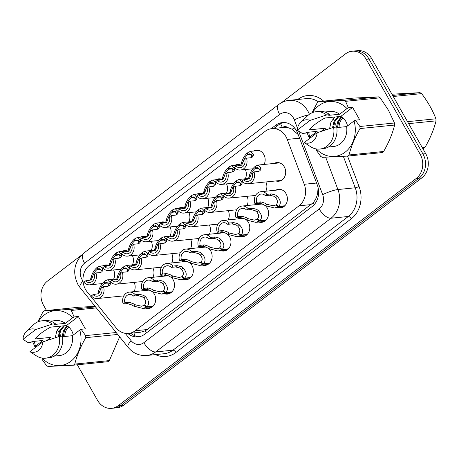 <?xml version="1.0" encoding="UTF-8"?>
<svg xmlns="http://www.w3.org/2000/svg" width="459" height="459" viewBox="0 0 459 459"><rect width="100%" height="100%" fill="white"/><g stroke="black" fill="none" stroke-linecap="round" stroke-linejoin="round"><path stroke-width="0.69" d="M152.606 291.884A9.381 7.958 84.2 0 1 154.304 294.07A9.381 7.958 84.2 0 1 148.659 308.425A9.381 7.958 84.2 0 1 145.847 308.121M171.419 277.54A9.381 7.958 84.2 0 1 173.118 279.726A9.381 7.958 84.2 0 1 167.478 294.081A9.381 7.958 84.2 0 1 164.666 293.777M209.057 248.847A9.381 7.958 84.2 0 1 210.756 251.033A9.381 7.958 84.2 0 1 205.116 265.388A9.381 7.958 84.2 0 1 202.299 265.078M227.871 234.497A9.381 7.958 84.2 0 1 229.569 236.683A9.381 7.958 84.2 0 1 223.929 251.039A9.381 7.958 84.2 0 1 221.118 250.734M246.69 220.148A9.381 7.958 84.2 0 1 248.388 222.334A9.381 7.958 84.2 0 1 242.748 236.689A9.381 7.958 84.2 0 1 239.937 236.385M265.509 205.804A9.381 7.958 84.2 0 1 267.207 207.99A9.381 7.958 84.2 0 1 261.567 222.345A9.381 7.958 84.2 0 1 258.75 222.041M190.238 263.191A9.381 7.958 84.2 0 1 191.937 265.377A9.381 7.958 84.2 0 1 186.297 279.732A9.381 7.958 84.2 0 1 183.48 279.428M275.796 190.192A9.381 7.958 84.2 0 1 278.493 189.326A9.381 7.958 84.2 0 1 286.02 193.641A9.381 7.958 84.2 0 1 280.38 207.996A9.381 7.958 84.2 0 1 277.569 207.692M134.143 282.383A9.381 7.958 84.2 0 1 134.097 291.631M152.962 268.039A9.381 7.958 84.2 0 1 152.916 277.282M209.413 224.996A9.381 7.958 84.2 0 1 209.367 234.245M228.226 210.647A9.381 7.958 84.2 0 1 228.18 219.895M247.045 196.303A9.381 7.958 84.2 0 1 246.999 205.546M265.864 181.953A9.381 7.958 84.2 0 1 265.818 191.202M171.775 253.689A9.381 7.958 84.2 0 1 171.729 262.938M190.594 239.346A9.381 7.958 84.2 0 1 190.548 248.589M274.086 163.438A9.381 7.958 84.2 0 1 276.783 162.578A9.381 7.958 84.2 0 1 284.31 166.892A9.381 7.958 84.2 0 1 278.67 181.248A9.381 7.958 84.2 0 1 275.859 180.944M113.614 269.984A9.381 7.958 84.2 0 1 113.568 279.227M132.427 255.634A9.381 7.958 84.2 0 1 132.381 264.883M151.246 241.285A9.381 7.958 84.2 0 1 151.2 250.534M188.878 212.592A9.381 7.958 84.2 0 1 188.833 221.84M170.065 226.941A9.381 7.958 84.2 0 1 170.019 236.184M245.335 169.549A9.381 7.958 84.2 0 1 245.29 178.798M226.517 183.898A9.381 7.958 84.2 0 1 226.471 193.147M207.697 198.248A9.381 7.958 84.2 0 1 207.652 207.491M253.557 151.04A9.381 7.958 84.2 0 1 256.248 150.173A9.381 7.958 84.2 0 1 263.782 154.488A9.381 7.958 84.2 0 1 264.103 164.448M287.259 139.427A17.591 14.918 -95.8 0 0 285.986 136.713A17.591 14.918 -95.8 0 0 271.866 128.623A17.591 14.918 -95.8 0 0 265.21 131.297L89.482 265.279A17.591 14.918 -95.8 0 0 87.21 291.953L116.047 327.778A17.591 14.918 -95.8 0 0 128.514 333.435A17.591 14.918 -95.8 0 0 135.17 330.761L299.056 205.81A17.591 14.918 -95.8 0 0 304.254 184.283L287.259 139.427L299.561 138.182M298.184 134.556L292.044 129.186L287.982 127.642A5.864 4.974 -95.8 0 0 282.48 127.516A17.591 8.268 -127.3 0 1 280.604 123.626M271.866 128.623L283.92 127.401A17.591 14.918 84.2 0 1 287.982 127.642M128.514 333.435L140.603 332.213L145.084 330.893L147.247 329.539L313.044 202.832C315.333 200.239 316.871 197.072 317.651 193.325L318.093 187.611M256.977 204.536A9.381 7.958 84.2 0 1 259.674 203.676A9.381 7.958 84.2 0 1 262.215 203.899M238.164 218.886A9.381 7.958 84.2 0 1 240.86 218.025A9.381 7.958 84.2 0 1 243.402 218.243M219.345 233.229A9.381 7.958 84.2 0 1 222.041 232.369A9.381 7.958 84.2 0 1 224.583 232.593M200.526 247.579A9.381 7.958 84.2 0 1 203.222 246.718A9.381 7.958 84.2 0 1 205.764 246.942M181.712 261.928A9.381 7.958 84.2 0 1 184.403 261.062A9.381 7.958 84.2 0 1 186.951 261.286M162.893 276.272A9.381 7.958 84.2 0 1 165.59 275.411A9.381 7.958 84.2 0 1 168.132 275.635M144.074 290.622A9.381 7.958 84.2 0 1 146.771 289.761A9.381 7.958 84.2 0 1 149.313 289.979M103.017 265.813A9.381 7.958 84.2 0 1 105.713 264.952A9.381 7.958 84.2 0 1 109.236 265.526M121.836 251.469A9.381 7.958 84.2 0 1 124.532 250.608A9.381 7.958 84.2 0 1 128.055 251.182M140.649 237.119A9.381 7.958 84.2 0 1 143.346 236.259A9.381 7.958 84.2 0 1 146.874 236.833M178.287 208.426A9.381 7.958 84.2 0 1 180.984 207.566A9.381 7.958 84.2 0 1 184.507 208.139M159.468 222.776A9.381 7.958 84.2 0 1 162.165 221.909A9.381 7.958 84.2 0 1 165.688 222.489M234.738 165.383A9.381 7.958 84.2 0 1 237.435 164.523A9.381 7.958 84.2 0 1 240.958 165.097M215.919 179.733A9.381 7.958 84.2 0 1 218.616 178.872A9.381 7.958 84.2 0 1 222.139 179.446M197.1 194.077A9.381 7.958 84.2 0 1 199.797 193.216A9.381 7.958 84.2 0 1 203.326 193.79M281.35 102.776L345.461 53.898A17.591 14.918 84.2 0 1 352.116 51.224A17.591 14.918 84.2 0 1 366.23 59.314L420.151 154.23A17.591 14.918 84.2 0 1 416.227 178.471L118.25 405.67L121.033 405.383A17.591 14.918 84.2 0 1 114.377 408.057A17.591 14.918 84.2 0 0 121.033 405.383L419.01 178.19L121.033 405.383L123.815 405.102A17.591 14.918 84.2 0 1 117.16 407.776L111.594 408.338A17.591 14.918 84.2 0 1 97.474 400.248L77.336 364.796M420.151 154.23L422.934 153.949A17.591 14.918 84.2 0 1 419.01 178.19A17.591 14.918 84.2 0 0 422.934 153.949L369.013 59.033L422.934 153.949L425.717 153.667A17.591 14.918 84.2 0 1 421.792 177.908L123.815 405.102M352.116 51.224L354.893 50.943A17.591 14.918 84.2 0 1 369.013 59.033A17.591 14.918 84.2 0 0 354.893 50.943L357.676 50.662A17.591 14.918 84.2 0 1 371.796 58.752L425.717 153.667M127.854 333.486A17.591 14.918 -95.8 0 0 138.102 336.854A17.591 14.918 -95.8 0 0 144.757 334.186L312.12 206.579A17.591 14.918 -95.8 0 0 317.318 185.052L297.742 133.385A17.591 14.918 -95.8 0 0 296.462 130.666A17.591 14.918 -95.8 0 0 282.342 122.576A17.591 14.918 -95.8 0 0 275.693 125.25L271.143 128.715M273.954 128.411L278.475 124.968A17.591 14.918 84.2 0 1 283.742 122.513M46.502 310.525L43.553 305.333A17.591 14.918 84.2 0 1 47.478 281.092L81.254 255.336M60.978 336.005L59.63 333.636M58.987 332.494L58.299 331.289M57.989 330.744L57.415 329.728M118.25 405.67A17.591 14.918 84.2 0 1 111.594 408.338M139.484 336.636A17.591 14.918 84.2 0 1 130.654 333.217M251.331 157.615L251.762 155.681L249.673 153.788L247.814 154.585L248.003 152.428L250.534 151.344L253.448 154.396L253.253 155.825L252.266 157.133L250.706 157.741L246.466 158.171A8.796 7.459 -95.8 0 1 240.459 170.042L252.846 168.792M246.466 158.171L244.773 159.462A6.449 5.468 84.2 0 1 240.223 167.713A6.449 5.468 84.2 0 1 236.064 166.106L234.371 167.397A8.796 7.459 -95.8 0 0 240.459 170.042M251.291 154.494L247.418 154.884C245.295 156.777 243.827 159.267 243.012 162.348L241.721 165.171L236.064 166.106M247.418 154.884L247.464 152.841L247.969 152.79M247.814 154.585L251.09 154.253M240.906 165.24L241.325 163.639C242.323 159.221 244.372 155.624 247.464 152.841M258.876 171.333L259.306 169.4L257.218 167.506L255.359 168.298L255.548 166.147L258.078 165.062L260.993 168.114L260.798 169.543L259.811 170.851L258.256 171.459L254.011 171.89A8.796 7.459 -95.8 0 1 248.003 183.761L281.367 180.387M254.011 171.89L252.318 173.181A6.449 5.468 84.2 0 1 247.768 181.425A6.449 5.468 84.2 0 1 243.614 179.819L241.916 181.11A8.796 7.459 -95.8 0 0 248.003 183.761M258.836 168.212L254.969 168.602C252.84 170.496 251.371 172.98 250.557 176.067L249.266 178.89L243.614 179.819M254.969 168.602L255.009 166.554L255.514 166.502M255.359 168.298L258.635 167.971M248.451 178.958L248.87 177.358C249.868 172.94 251.916 169.337 255.009 166.554M284.414 206.171L278.12 206.808L274.551 207.996L265.164 205.603L263.145 204.393L259.163 203.136L254.923 203.566A8.796 7.459 -95.8 0 1 260.93 191.696A8.796 7.459 -95.8 0 1 267.018 194.346L271.258 193.916L275.492 194.977L277.288 196.36C280.77 200.319 281.229 203.67 278.659 206.395L284.827 205.775M278.659 206.395L276.232 204.599C278.028 202.746 277.815 200.422 275.601 197.645L273.845 196.234L269.565 195.207L265.325 195.637A6.449 5.468 84.2 0 0 261.165 194.031A6.449 5.468 84.2 0 0 256.615 202.276L260.855 201.845L264.791 203.136L266.851 204.312L273.214 205.775L276.542 204.829M278.12 206.808L275.836 204.903M267.018 194.346L265.325 195.637M256.615 202.276L254.923 203.566M422.251 147.563L425.051 147.282A31.665 26.851 84.2 0 1 424.334 147.85A31.665 26.851 84.2 0 1 423.594 148.389L422.768 148.475M339.103 127.361A11.171 9.473 84.2 0 1 343.074 117.997M392.64 95.438L420.031 92.666L391.94 94.204M407.54 121.664L435.918 118.795A31.665 26.851 84.2 0 1 436.05 120.86L408.659 123.637M420.031 92.666A31.665 26.851 84.2 0 1 421.62 93.625L393.243 96.499M435.918 118.795C432.659 110.275 427.897 101.887 421.62 93.625M425.051 147.282C430.198 138.36 433.864 129.553 436.05 120.86M359.89 126.489L394.493 122.989A31.665 26.851 84.2 0 1 394.625 125.055L360.022 128.56A31.665 26.851 84.2 0 0 359.89 126.489L355.404 120.172L359.644 119.742L352.621 107.383L340.773 116.42A13.254 11.24 84.2 0 1 345.834 121.411A13.254 11.24 84.2 0 1 347.497 125.932M338.805 116.615L334.927 121.515L333.527 127.35M337.824 116.718L333.945 121.612L332.54 127.665M341.789 117.016L338.851 121.113L337.44 127.527M341.278 116.695L337.87 121.216L336.476 127.034M344.009 100.366L378.606 96.86L353.315 98.111L318.712 101.617L344.009 100.366A31.665 26.851 84.2 0 1 345.598 101.324L348.381 107.813L347.033 108.582A27.557 23.375 84.2 0 0 312.671 112.524M378.606 96.86A31.665 26.851 84.2 0 1 380.195 97.819L345.598 101.324M394.493 122.989L388.48 110.286L380.195 97.819M310.835 137.534L309.182 137.7L306.864 132.399M309.182 137.7L309.733 137.017A27.557 23.375 84.2 0 1 308.741 132.209M312.057 112.765L317.255 102.724A31.665 26.851 84.2 0 1 318.712 101.617M340.773 116.42L324.874 118.026C317.347 122.209 312.177 126.15 309.372 129.851L325.27 128.239L321.134 131.389M297.225 130.201A11.727 9.943 84.2 0 1 300.743 122.278A11.727 9.943 84.2 0 1 310.077 120.401L297.225 130.201L302.349 133.449L305.436 133.139L306.337 132.45L317.158 131.354L309.733 137.017M300.743 122.278L307.714 115.657A18.762 15.91 84.2 0 1 316.09 111.715A18.762 15.91 84.2 0 1 326.596 114.962L329.688 114.647L328.787 115.335L339.608 114.239L347.033 108.582M310.077 120.401L326.596 114.962M316.09 111.715L319.183 111.405A18.762 15.91 84.2 0 1 329.688 114.647M324.811 112.013L330.124 111.474A17.591 14.918 84.2 0 1 339.608 114.239M355.404 120.172L354.05 120.941A27.557 23.375 84.2 0 1 345.093 152.21A27.557 23.375 84.2 0 1 316.756 149.376L316.199 150.059L320.692 156.381A31.665 26.851 84.2 0 0 322.275 157.339L347.572 156.089A31.665 26.851 84.2 0 0 349.029 154.976L383.626 151.476A31.665 26.851 84.2 0 1 382.169 152.583L347.572 156.089M360.022 128.56C354.876 137.482 351.21 146.283 349.029 154.976M383.626 151.476C388.773 142.554 392.439 133.747 394.625 125.055M334.881 117.016L331.002 121.91L329.591 128.618M325.385 129.983A13.254 11.24 84.2 0 1 325.27 128.239M317.094 132.76A11.727 9.943 84.2 0 1 304.248 142.56L317.094 132.76L333.618 127.321A18.762 15.91 84.2 0 1 319.871 149.055A18.762 15.91 84.2 0 1 310.875 146.874L304.248 142.56M333.618 127.321L336.705 127.005A18.762 15.91 84.2 0 1 322.964 148.739L319.871 149.055M354.05 120.941L346.625 126.598A17.591 14.918 84.2 0 1 333.664 146.478L328.351 147.018M346.625 126.598L336.797 127.596M317.175 149.055L316.756 149.376M352.621 107.383L348.381 107.813M64.828 336.481A11.171 9.473 84.2 0 1 68.798 327.118M117.716 334.445L85.747 337.681A31.665 26.851 84.2 0 0 85.615 335.609L81.128 329.292L85.368 328.862L78.346 316.503L66.498 325.534A13.254 11.24 84.2 0 1 71.558 330.532A13.254 11.24 84.2 0 1 73.228 335.053M64.535 325.735L60.651 330.629L59.257 336.47M63.554 325.833L59.67 330.732L58.264 336.786M67.519 326.137L64.576 330.233L63.164 336.648M67.003 325.815L63.594 330.331L62.2 336.149M95.128 306.377L79.04 307.232L44.437 310.732L69.734 309.481A31.665 26.851 84.2 0 1 71.323 310.445L74.111 316.934L72.757 317.697A27.557 23.375 84.2 0 0 38.395 321.639M36.559 346.654L34.907 346.82L32.589 341.519M34.907 346.82L35.458 346.138A27.557 23.375 84.2 0 1 34.465 341.33M37.781 321.885L42.985 311.845A31.665 26.851 84.2 0 1 44.437 310.732M66.498 325.534L50.599 327.147C43.071 331.329 37.902 335.271 35.096 338.966L50.995 337.359L46.858 340.509M22.95 339.321A11.727 9.943 84.2 0 1 26.467 331.392A11.727 9.943 84.2 0 1 35.802 329.522L22.95 339.321L28.074 342.569L31.166 342.259L32.061 341.571L42.882 340.475L35.458 346.138M26.467 331.392L33.438 324.777A18.762 15.91 84.2 0 1 41.815 320.835A18.762 15.91 84.2 0 1 52.32 324.083L55.413 323.767L54.512 324.456L65.333 323.36L72.757 317.697M35.802 329.522L52.32 324.083M41.815 320.835L44.907 320.525A18.762 15.91 84.2 0 1 55.413 323.767M50.536 321.134L55.849 320.594A17.591 14.918 84.2 0 1 65.333 323.36M81.128 329.292L79.774 330.061A27.557 23.375 84.2 0 1 70.818 361.331A27.557 23.375 84.2 0 1 42.48 358.496L41.93 359.179L46.416 365.496A31.665 26.851 84.2 0 0 48.006 366.46L73.297 365.203A31.665 26.851 84.2 0 0 74.754 364.096L109.351 360.59A31.665 26.851 84.2 0 1 107.894 361.703L73.297 365.203M85.747 337.681C80.6 346.597 76.934 355.404 74.754 364.096M69.734 309.481L95.524 306.87M96.356 307.909L71.323 310.445M85.615 335.609L116.167 332.517M109.351 360.59L119.57 337.026M60.605 326.131L56.727 331.031L55.315 337.738M51.11 339.103A13.254 11.24 84.2 0 1 50.995 337.359M42.825 341.88A11.727 9.943 84.2 0 1 29.973 351.68L42.825 341.88L59.343 336.441A18.762 15.91 84.2 0 1 45.596 358.175A18.762 15.91 84.2 0 1 36.6 355.989L29.973 351.68M59.343 336.441L62.43 336.126A18.762 15.91 84.2 0 1 48.688 357.859L45.596 358.175M79.774 330.061L72.356 335.718A17.591 14.918 84.2 0 1 59.389 355.599L54.082 356.138M72.356 335.718L62.522 336.711M42.899 358.175L42.48 358.496M78.346 316.503L74.111 316.934M232.512 171.964L232.942 170.031L230.854 168.137L229.001 168.929L229.184 166.778L231.715 165.693L234.629 168.74L234.434 170.174L233.447 171.477L231.893 172.091L227.653 172.521A8.796 7.459 -95.8 0 1 221.64 184.392L234.027 183.135M227.653 172.521L225.96 173.812A6.449 5.468 84.2 0 1 221.404 182.057A6.449 5.468 84.2 0 1 217.25 180.45L215.558 181.741A8.796 7.459 -95.8 0 0 221.64 184.392M232.478 168.837L228.605 169.233C226.476 171.121 225.008 173.611 224.199 176.698L222.902 179.521L217.25 180.45M228.605 169.233L228.645 167.185L229.15 167.133M229.001 168.929L232.271 168.602M222.087 179.589L222.506 177.983C223.51 173.571 225.553 169.968 228.645 167.185M213.693 186.308L214.129 184.375L212.041 182.481L210.182 183.279L210.365 181.121L212.901 180.037L215.816 183.089L215.615 184.524L214.628 185.826L213.074 186.44L208.834 186.865A8.796 7.459 -95.8 0 1 202.826 198.741L215.214 197.485M208.834 186.865L207.141 188.161A6.449 5.468 84.2 0 1 202.591 196.406A6.449 5.468 84.2 0 1 198.431 194.8L196.739 196.091A8.796 7.459 -95.8 0 0 202.826 198.741M213.659 183.187L209.786 183.577C207.657 185.47 206.189 187.96 205.38 191.047L204.089 193.87L198.431 194.8M209.786 183.577L209.826 181.534L210.337 181.483M210.182 183.279L213.452 182.946M203.268 193.933L203.693 192.332C204.691 187.915 206.734 184.317 209.826 181.534M194.88 200.658L195.31 198.724L193.222 196.831L191.363 197.622L191.546 195.471L194.082 194.387L196.997 197.433L196.802 198.867L195.815 200.176L194.255 200.784L190.015 201.214A8.796 7.459 -95.8 0 1 184.007 213.085L196.395 211.834M190.015 201.214L188.322 202.505A6.449 5.468 84.2 0 1 183.772 210.75A6.449 5.468 84.2 0 1 179.612 209.143L177.92 210.434A8.796 7.459 -95.8 0 0 184.007 213.085M194.84 197.536L190.967 197.927C188.838 199.82 187.37 202.304 186.561 205.391L185.27 208.214L179.612 209.143M190.967 197.927L191.013 195.878L191.518 195.827M191.363 197.622L194.639 197.295M184.455 208.283L184.874 206.682C185.872 202.264 187.92 198.661 191.013 195.878M176.061 215.007L176.491 213.068L174.403 211.174L172.544 211.972L172.733 209.815L175.263 208.73L178.178 211.783L177.983 213.217L176.996 214.519L175.441 215.133L171.201 215.564A8.796 7.459 -95.8 0 1 165.188 227.434L177.576 226.178M171.201 215.564L169.503 216.855A6.449 5.468 84.2 0 1 164.953 225.099A6.449 5.468 84.2 0 1 160.799 223.493L159.101 224.784A8.796 7.459 -95.8 0 0 165.188 227.434M176.021 211.88L172.154 212.276C170.025 214.164 168.556 216.654 167.747 219.741L166.451 222.563L160.799 223.493M172.154 212.276L172.194 210.228L172.699 210.176M172.544 211.972L175.82 211.639M165.636 222.632L166.055 221.026C167.053 216.608 169.101 213.01 172.194 210.228M265.595 220.521L259.306 221.158L255.732 222.345L246.345 219.947L244.331 218.742L240.344 217.486L236.104 217.916A8.796 7.459 -95.8 0 1 242.111 206.045A8.796 7.459 -95.8 0 1 248.199 208.69L252.439 208.266L256.679 209.327L258.469 210.704C261.957 214.669 262.41 218.014 259.84 220.745L266.008 220.119M259.84 220.745L257.413 218.949C259.209 217.09 259.002 214.772 256.782 211.995L255.032 210.583L250.746 209.556L246.506 209.981A6.449 5.468 84.2 0 0 242.346 208.375A6.449 5.468 84.2 0 0 237.796 216.625L242.036 216.195L245.978 217.486L248.038 218.662L254.395 220.125L257.723 219.178M259.306 221.158L257.017 219.253M248.199 208.69L246.506 209.981M237.796 216.625L236.104 217.916M246.781 234.865L240.487 235.501L236.913 236.695L227.532 234.297L225.512 233.086L221.525 231.835L217.285 232.26A8.796 7.459 -95.8 0 1 223.298 220.389A8.796 7.459 -95.8 0 1 229.38 223.04L233.625 222.609L237.86 223.676L239.655 225.053C243.138 229.018 243.597 232.363 241.027 235.094L247.189 234.469M241.027 235.094L238.594 233.298C240.396 231.439 240.183 229.121 237.963 226.339L236.213 224.927L231.927 223.9L227.687 224.331A6.449 5.468 84.2 0 0 223.533 222.724A6.449 5.468 84.2 0 0 218.983 230.969L223.223 230.538L227.159 231.835L229.219 233.011L235.582 234.469L238.904 233.528M240.487 235.501L238.198 233.597M229.38 223.04L227.687 224.331M218.983 230.969L217.285 232.26M227.962 249.214L221.668 249.851L218.094 251.039L208.713 248.646L206.693 247.435L202.712 246.179L198.472 246.609A8.796 7.459 -95.8 0 1 204.479 234.738A8.796 7.459 -95.8 0 1 210.566 237.389L214.806 236.959L219.041 238.02L220.836 239.403C224.319 243.362 224.778 246.707 222.208 249.438L228.375 248.812M222.208 249.438L219.781 247.642C221.577 245.783 221.364 243.465 219.15 240.688L217.394 239.277L213.114 238.25L208.874 238.68A6.449 5.468 84.2 0 0 204.714 237.068A6.449 5.468 84.2 0 0 200.164 245.318L204.404 244.888L208.34 246.179L210.4 247.355L216.763 248.818L220.091 247.871M221.668 249.851L219.385 247.946M210.566 237.389L208.874 238.68M200.164 245.318L198.472 246.609M209.143 263.558L202.849 264.195L199.281 265.388L189.894 262.99L187.88 261.785L183.893 260.528L179.653 260.959A8.796 7.459 -95.8 0 1 185.66 249.082A8.796 7.459 -95.8 0 1 191.747 251.733L195.987 251.302L200.227 252.37L202.017 253.747C205.506 257.711 205.959 261.056 203.389 263.787L209.556 263.162M203.389 263.787L200.962 261.991C202.758 260.133 202.551 257.815 200.331 255.032L198.581 253.626L194.295 252.593L190.055 253.024A6.449 5.468 84.2 0 0 185.895 251.417A6.449 5.468 84.2 0 0 181.345 259.662L185.585 259.237L189.521 260.528L191.587 261.705L197.944 263.162L201.272 262.221M202.849 264.195L200.566 262.29M191.747 251.733L190.055 253.024M181.345 259.662L179.653 260.959M240.057 185.683L240.487 183.743L238.405 181.85L236.546 182.648L236.729 180.49L239.265 179.406L242.18 182.458L241.979 183.893L240.992 185.195L239.437 185.809L235.197 186.239A8.796 7.459 -95.8 0 1 229.19 198.11L255.537 195.442M235.197 186.239L233.505 187.53A6.449 5.468 84.2 0 1 228.949 195.775A6.449 5.468 84.2 0 1 224.795 194.168L223.103 195.459A8.796 7.459 -95.8 0 0 229.19 198.11M240.023 182.556L236.15 182.952C234.021 184.839 232.552 187.329 231.743 190.416L230.447 193.239L224.795 194.168M236.15 182.952L236.19 180.903L236.701 180.852M236.546 182.648L239.816 182.315M229.632 193.308L230.057 191.701C231.055 187.283 233.097 183.686 236.19 180.903M221.238 200.026L221.674 198.093L219.586 196.2L217.727 196.997L217.91 194.84L220.446 193.755L223.361 196.808L223.16 198.236L222.173 199.545L220.618 200.153L216.378 200.583A8.796 7.459 -95.8 0 1 210.371 212.454L236.718 209.792M216.378 200.583L214.686 201.874A6.449 5.468 84.2 0 1 210.136 210.124A6.449 5.468 84.2 0 1 205.976 208.512L204.284 209.809A8.796 7.459 -95.8 0 0 210.371 212.454M221.204 196.905L217.331 197.295C215.202 199.189 213.733 201.679 212.924 204.76L211.633 207.583L205.976 208.512M217.331 197.295L217.371 195.253L217.882 195.201M217.727 196.997L220.997 196.664M210.813 207.652L211.238 206.051C212.236 201.633 214.278 198.036 217.371 195.253M202.425 214.376L202.855 212.442L200.767 210.549L198.908 211.341L199.091 209.189L201.627 208.105L204.542 211.151L204.347 212.586L203.36 213.888L201.799 214.502L197.559 214.932A8.796 7.459 -95.8 0 1 191.552 226.803L217.899 224.135M197.559 214.932L195.867 216.223A6.449 5.468 84.2 0 1 191.317 224.468A6.449 5.468 84.2 0 1 187.157 222.862L185.465 224.153A8.796 7.459 -95.8 0 0 191.552 226.803M202.385 211.249L198.512 211.645C196.389 213.533 194.914 216.023 194.105 219.109L192.814 221.932L187.157 222.862M198.512 211.645L198.558 209.597L199.063 209.545M198.908 211.341L202.184 211.014M192 222.001L192.419 220.395C193.417 215.982 195.465 212.379 198.558 209.597M183.606 228.72L184.036 226.786L181.948 224.893L180.094 225.69L180.278 223.533L182.808 222.449L185.723 225.501L185.528 226.935L184.541 228.238L182.986 228.852L178.746 229.276A8.796 7.459 -95.8 0 1 172.733 241.153L199.086 238.485M178.746 229.276L177.048 230.567A6.449 5.468 84.2 0 1 172.498 238.818A6.449 5.468 84.2 0 1 168.344 237.211L166.651 238.502A8.796 7.459 -95.8 0 0 172.733 241.153M183.571 225.598L179.698 225.989C177.57 227.882 176.101 230.372 175.292 233.459L173.995 236.282L168.344 237.211M179.698 225.989L179.739 223.946L180.244 223.894M180.094 225.69L183.365 225.358M173.181 236.345L173.6 234.744C174.598 230.326 176.646 226.729 179.739 223.946M157.242 229.351L157.672 227.417L155.59 225.524L153.731 226.321L153.914 224.164L156.45 223.08L159.365 226.132L159.164 227.561L158.177 228.869L156.622 229.477L152.382 229.907A8.796 7.459 -95.8 0 1 146.375 241.778L158.757 240.527M152.382 229.907L150.69 231.198A6.449 5.468 84.2 0 1 146.14 239.449A6.449 5.468 84.2 0 1 141.98 237.837L140.288 239.133A8.796 7.459 -95.8 0 0 146.375 241.778M157.207 226.23L153.335 226.62C151.206 228.513 149.737 231.003 148.928 234.084L147.637 236.907L141.98 237.837M153.335 226.62L153.375 224.577L153.885 224.526M153.731 226.321L157.001 225.989M146.817 236.976L147.241 235.375C148.24 230.957 150.282 227.36 153.375 224.577M138.423 243.7L138.859 241.767L136.771 239.873L134.912 240.665L135.095 238.514L137.631 237.429L140.546 240.476L140.351 241.91L139.358 243.213L137.803 243.827L133.563 244.257A8.796 7.459 -95.8 0 1 127.556 256.128L139.943 254.871M133.563 244.257L131.871 245.548A6.449 5.468 84.2 0 1 127.321 253.793A6.449 5.468 84.2 0 1 123.161 252.186L121.469 253.477A8.796 7.459 -95.8 0 0 127.556 256.128M138.388 240.573L134.516 240.969C132.387 242.857 130.918 245.347 130.109 248.434L128.818 251.257L123.161 252.186M134.516 240.969L134.556 238.921L135.066 238.869M134.912 240.665L138.182 240.338M128.004 251.325L128.422 249.719C129.421 245.307 131.469 241.704 134.556 238.921M119.61 258.044L120.04 256.111L117.952 254.217L116.093 255.015L116.282 252.857L118.812 251.773L121.727 254.825L121.532 256.26L120.545 257.562L118.99 258.176L114.744 258.601A8.796 7.459 -95.8 0 1 108.737 270.477L121.124 269.221M114.744 258.601L113.052 259.892A6.449 5.468 84.2 0 1 108.502 268.142A6.449 5.468 84.2 0 1 104.348 266.536L102.65 267.827A8.796 7.459 -95.8 0 0 108.737 270.477M119.57 254.923L115.702 255.313C113.574 257.206 112.105 259.696 111.29 262.783L109.999 265.606L104.348 266.536M115.702 255.313L115.743 253.27L116.247 253.219M116.093 255.015L119.369 254.682M109.185 265.669L109.603 264.068C110.602 259.651 112.65 256.053 115.743 253.27M100.791 272.394L101.221 270.46L99.138 268.567L97.279 269.358L97.463 267.207L99.999 266.122L102.914 269.169L102.713 270.603L101.726 271.912L100.171 272.52L95.931 272.95A8.796 7.459 -95.8 0 1 89.924 284.821L102.305 283.57M95.931 272.95L94.238 274.241A6.449 5.468 84.2 0 1 89.683 282.486A6.449 5.468 84.2 0 1 85.529 280.879L83.836 282.17A8.796 7.459 -95.8 0 0 89.924 284.821M100.756 269.272L96.883 269.662C94.755 271.556 93.286 274.04 92.477 277.127L91.18 279.95L85.529 280.879M96.883 269.662L96.924 267.614L97.434 267.563M97.279 269.358L100.55 269.031M90.366 280.019L90.79 278.418C91.789 274 93.831 270.397 96.924 267.614M164.787 243.069L165.217 241.136L163.134 239.242L161.275 240.034L161.459 237.882L163.995 236.798L166.91 239.845L166.709 241.279L165.722 242.587L164.167 243.195L159.927 243.626A8.796 7.459 -95.8 0 1 153.92 255.497L180.267 252.829M159.927 243.626L158.235 244.917A6.449 5.468 84.2 0 1 153.685 253.161A6.449 5.468 84.2 0 1 149.525 251.555L147.832 252.846A8.796 7.459 -95.8 0 0 153.92 255.497M164.752 239.948L160.879 240.338C158.751 242.232 157.282 244.716 156.473 247.803L155.182 250.625L149.525 251.555M160.879 240.338L160.92 238.29L161.43 238.238M161.275 240.034L164.546 239.707M154.362 250.694L154.786 249.094C155.785 244.676 157.827 241.073 160.92 238.29M145.968 257.419L146.404 255.479L144.315 253.586L142.456 254.384L142.64 252.226L145.176 251.142L148.091 254.194L147.896 255.629L146.909 256.931L145.348 257.545L141.108 257.975A8.796 7.459 -95.8 0 1 135.101 269.846L161.448 267.178M141.108 257.975L139.416 259.266A6.449 5.468 84.2 0 1 134.866 267.511A6.449 5.468 84.2 0 1 130.706 265.904L129.013 267.195A8.796 7.459 -95.8 0 0 135.101 269.846M145.933 254.292L142.06 254.688C139.932 256.575 138.463 259.065 137.654 262.152L136.363 264.975L130.706 265.904M142.06 254.688L142.106 252.639L142.611 252.588M142.456 254.384L145.732 254.051M135.548 265.044L135.967 263.437C136.966 259.019 139.014 255.422 142.106 252.639M127.154 271.762L127.585 269.829L125.496 267.936L123.637 268.733L123.827 266.576L126.357 265.491L129.272 268.544L129.077 269.972L128.09 271.28L126.535 271.889L122.295 272.319A8.796 7.459 -95.8 0 1 116.282 284.19L142.634 281.522M122.295 272.319L120.597 273.61A6.449 5.468 84.2 0 1 116.047 281.86A6.449 5.468 84.2 0 1 111.893 280.248L110.194 281.545A8.796 7.459 -95.8 0 0 116.282 284.19M127.114 268.641L123.247 269.031C121.119 270.925 119.65 273.415 118.841 276.496L117.544 279.319L111.893 280.248M123.247 269.031L123.287 266.989L123.792 266.937M123.637 268.733L126.913 268.4M116.729 279.388L117.148 277.787C118.147 273.369 120.195 269.772 123.287 266.989M108.335 286.112L108.766 284.178L106.683 282.285L104.824 283.077L105.008 280.925L107.544 279.835L110.458 282.887L110.258 284.322L109.271 285.624L107.716 286.238L103.476 286.668A8.796 7.459 -95.8 0 1 97.469 298.539L123.815 295.871M103.476 286.668L101.783 287.959A6.449 5.468 84.2 0 1 97.228 296.204A6.449 5.468 84.2 0 1 93.074 294.598L91.381 295.889A8.796 7.459 -95.8 0 0 97.469 298.539M108.301 282.985L104.428 283.381C102.3 285.268 100.831 287.759 100.022 290.845L98.731 293.668L93.074 294.598M104.428 283.381L104.468 281.333L104.979 281.281M104.824 283.077L108.094 282.744M97.91 293.737L98.335 292.131C99.333 287.718 101.376 284.115 104.468 281.333M190.33 277.907L184.036 278.544L180.462 279.732L171.081 277.339L169.061 276.129L165.074 274.872L160.834 275.302A8.796 7.459 -95.8 0 1 166.841 263.432A8.796 7.459 -95.8 0 1 172.928 266.082L177.168 265.652L181.408 266.713L183.204 268.096C186.687 272.055 187.146 275.406 184.575 278.131L190.737 277.511M184.575 278.131L182.143 276.335C183.944 274.482 183.732 272.158 181.512 269.381L179.762 267.97L175.476 266.943L171.236 267.373A6.449 5.468 84.2 0 0 167.082 265.767A6.449 5.468 84.2 0 0 162.526 274.012L166.766 273.581L170.708 274.872L172.768 276.048L179.13 277.511L182.452 276.565M184.036 278.544L181.747 276.639M172.928 266.082L171.236 267.373M162.526 274.012L160.834 275.302M171.511 292.257L165.217 292.894L161.643 294.081L152.262 291.683L150.242 290.478L146.26 289.222L142.02 289.652A8.796 7.459 -95.8 0 1 148.028 277.781A8.796 7.459 -95.8 0 1 154.115 280.426L158.355 280.001L162.589 281.063L164.385 282.44C167.868 286.405 168.327 289.749 165.756 292.481L171.924 291.855M165.756 292.481L163.324 290.685C165.125 288.826 164.913 286.508 162.698 283.731L160.943 282.319L156.662 281.292L152.417 281.717A6.449 5.468 84.2 0 0 148.263 280.11A6.449 5.468 84.2 0 0 143.713 288.361L147.953 287.931L151.889 289.222L153.949 290.398L160.311 291.861L163.639 290.914M165.217 292.894L162.934 290.983M154.115 280.426L152.417 281.717M143.713 288.361L142.02 289.652M152.692 306.601L146.398 307.237L142.829 308.431L133.443 306.033L131.423 304.822L127.441 303.565L123.201 303.996A8.796 7.459 -95.8 0 1 129.208 292.125A8.796 7.459 -95.8 0 1 135.296 294.776L139.536 294.345L143.77 295.412L145.566 296.789C149.049 300.748 149.508 304.099 146.937 306.83L153.105 306.205M146.937 306.83L144.51 305.034C146.306 303.175 146.1 300.857 143.879 298.075L142.124 296.663L137.843 295.636L133.603 296.066A6.449 5.468 84.2 0 0 129.444 294.46A6.449 5.468 84.2 0 0 124.894 302.705L129.134 302.274L133.07 303.571L135.13 304.747L141.492 306.205L144.82 305.264M146.398 307.237L144.115 305.333M135.296 294.776L133.603 296.066M124.894 302.705L123.201 303.996M314.208 204.634A17.591 8.268 -127.3 0 1 313.044 202.832M317.651 193.325A17.591 2.806 -20.8 0 1 318.632 192.906M146.41 332.924A17.591 8.268 -127.3 0 1 145.084 330.893M292.044 129.186A17.591 2.806 -20.8 0 1 294.661 128.044M133.953 335.345A17.591 5.674 -38.8 0 1 135.394 332.741M316.555 183.038L304.254 184.283M311.133 204.588L299.056 205.81M147.247 329.539L135.17 330.761M371.796 58.752L366.23 59.314M421.792 177.908L416.227 178.471M278.475 124.968L275.693 125.25M297.507 128.216L294.339 119.868A11.727 9.943 -95.8 0 0 293.49 118.055A11.727 9.943 -95.8 0 0 279.646 114.44L84.554 263.185A11.727 9.943 -95.8 0 0 81.943 279.347A11.727 9.943 -95.8 0 0 83.004 280.925M279.646 114.44A11.727 5.514 52.7 0 1 278.716 104.491C281.809 102.15 285.263 100.779 289.078 100.366A23.455 19.892 84.2 0 1 307.909 111.153A23.455 19.892 84.2 0 1 309.406 114.262M278.716 104.491L83.63 253.236C74.128 262.037 72.229 272.462 77.927 284.517L80.09 287.695A11.727 3.781 -38.8 0 1 83.01 281.006M297.742 99.488A26.387 22.376 84.2 0 1 323.612 101.118M318.397 101.841A23.455 19.892 -95.8 0 0 306.394 98.616L289.078 100.366M333.28 118.474L333.406 118.806M333.613 119.351L334.244 121.004M334.663 122.117L335.477 124.274M335.845 125.232L336.481 126.913M347.532 156.089L359.058 186.509A26.387 22.376 84.2 0 1 351.261 218.8L175.912 352.489A26.387 22.376 84.2 0 1 155.44 354.612M325.678 157.202L337.927 189.533L355.243 187.783L343.326 156.324M125.192 333.337L131.102 340.676A11.727 9.943 -95.8 0 0 143.851 342.666L319.2 208.971A11.727 9.943 -95.8 0 0 322.666 194.622A11.727 1.87 -20.8 0 1 337.927 189.533A23.455 19.892 84.2 0 1 331.002 218.232L348.312 216.482A23.455 19.892 -95.8 0 0 355.243 187.783A2.932 0.465 159.2 0 0 359.058 186.509M319.2 208.971A11.727 5.514 52.7 0 0 331.002 218.232L155.653 351.927L172.963 350.177L348.312 216.482A2.932 1.377 -127.3 0 1 351.261 218.8M143.851 342.666A11.727 5.514 52.7 0 0 155.653 351.927A23.455 19.892 84.2 0 1 146.782 355.49L164.093 353.734A23.455 19.892 -95.8 0 0 172.963 350.177A2.932 1.377 -127.3 0 1 175.912 352.489M322.666 194.622L298.66 131.257M80.09 287.695L128.153 347.406A11.727 3.781 -38.8 0 1 131.102 340.676M83.63 253.236A11.727 5.514 52.7 0 0 84.554 263.185M294.339 119.868A11.727 1.87 -20.8 0 1 308.54 114.928M251.762 155.681L253.448 154.396M241.325 163.639L243.012 162.348M259.306 169.4L260.993 168.114M248.87 177.358L250.557 176.067M260.855 201.845L259.163 203.136M266.851 204.312L265.164 205.603M277.288 196.36L275.601 197.645M271.258 193.916L269.565 195.207M232.942 170.031L234.629 168.74M222.506 177.983L224.199 176.698M214.129 184.375L215.816 183.089M203.693 192.332L205.38 191.047M195.31 198.724L196.997 197.433M184.874 206.682L186.561 205.391M176.491 213.068L178.178 211.783M166.055 221.026L167.747 219.741M242.036 216.195L240.344 217.486M248.038 218.662L246.345 219.947M258.469 210.704L256.782 211.995M252.439 208.266L250.746 209.556M223.223 230.538L221.525 231.835M229.219 233.011L227.532 234.297M239.655 225.053L237.963 226.339M233.625 222.609L231.927 223.9M204.404 244.888L202.712 246.179M210.4 247.355L208.713 248.646M220.836 239.403L219.15 240.688M214.806 236.959L213.114 238.25M185.585 259.237L183.893 260.528M191.587 261.705L189.894 262.99M202.017 253.747L200.331 255.032M195.987 251.302L194.295 252.593M240.487 183.743L242.18 182.458M230.057 191.701L231.743 190.416M221.674 198.093L223.361 196.808M211.238 206.051L212.924 204.76M202.855 212.442L204.542 211.151M192.419 220.395L194.105 219.109M184.036 226.786L185.723 225.501M173.6 234.744L175.292 233.459M157.672 227.417L159.365 226.132M147.241 235.375L148.928 234.084M138.859 241.767L140.546 240.476M128.422 249.719L130.109 248.434M120.04 256.111L121.727 254.825M109.603 264.068L111.29 262.783M101.221 270.46L102.914 269.169M90.79 278.418L92.477 277.127M165.217 241.136L166.91 239.845M154.786 249.094L156.473 247.803M146.404 255.479L148.091 254.194M135.967 263.437L137.654 262.152M127.585 269.829L129.272 268.544M117.148 277.787L118.841 276.496M108.766 284.178L110.458 282.887M98.335 292.131L100.022 290.845M166.766 273.581L165.074 274.872M172.768 276.048L171.081 277.339M183.204 268.096L181.512 269.381M177.168 265.652L175.476 266.943M147.953 287.931L146.26 289.222M153.949 290.398L152.262 291.683M164.385 282.44L162.698 283.731M158.355 280.001L156.662 281.292M129.134 302.274L127.441 303.565M135.13 304.747L133.443 306.033M145.566 296.789L143.879 298.075M139.536 294.345L137.843 295.636M128.153 347.406C133.093 353.298 139.306 355.995 146.782 355.49M250.534 151.344L259.065 150.477M258.078 165.062L279.594 162.882M260.93 191.696L281.304 189.63M274.551 207.996L283.077 207.135M231.715 165.693L240.246 164.827M212.901 180.037L221.427 179.176M194.082 194.387L202.614 193.52M175.263 208.73L183.795 207.87M242.111 206.045L262.399 203.991M255.732 222.345L264.258 221.485M223.298 220.389L243.58 218.335M236.913 236.695L245.445 235.828M204.479 234.738L224.767 232.684M218.094 251.039L226.626 250.178M185.66 249.082L205.948 247.028M199.281 265.388L207.807 264.522M239.265 179.406L248.617 178.459M220.446 193.755L229.804 192.809M201.627 208.105L210.985 207.152M182.808 222.449L192.166 221.502M156.45 223.08L164.976 222.213M137.631 237.429L146.163 236.563M118.812 251.773L127.344 250.912M99.999 266.122L108.525 265.256M163.995 236.798L173.347 235.851M145.176 251.142L154.534 250.195M126.357 265.491L135.715 264.545M107.544 279.835L116.896 278.888M166.841 263.432L187.129 261.378M180.462 279.732L188.993 278.871M148.028 277.781L168.31 275.727M161.643 294.081L170.174 293.215M129.208 292.125L149.496 290.071M142.829 308.431L151.355 307.564"/></g></svg>
